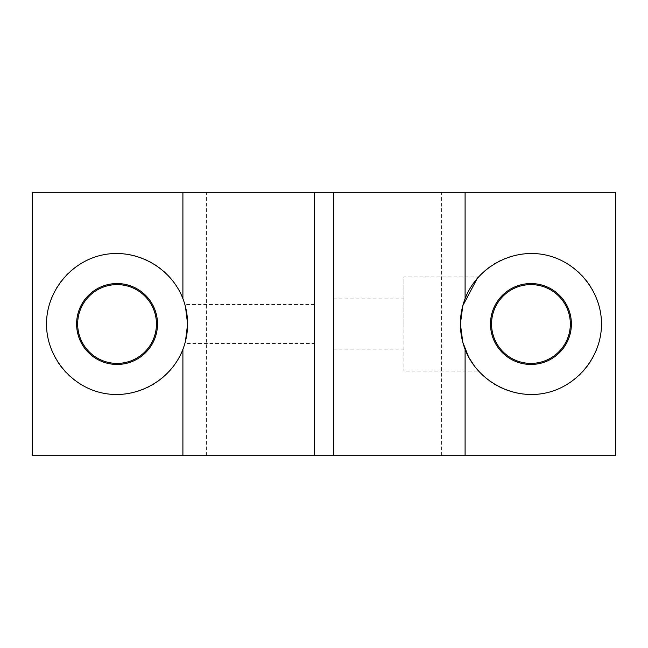 <?xml version="1.0" encoding="UTF-8"?>
<svg xmlns="http://www.w3.org/2000/svg" width="648" height="648" viewBox="0 0 648 648"><rect width="100%" height="100%" fill="white"/><g stroke="black" fill="none" stroke-linecap="round" stroke-linejoin="round"><path stroke-width="0.49" stroke-dasharray="3.24 2.43" d="M333.404 192.31L441.58 192.31L333.404 192.31L333.404 455.69L441.58 455.69L333.404 455.69M571.39 324A40.451 40.451 0 0 0 530.939 283.549A40.451 40.451 0 0 0 490.495 324A40.451 40.451 0 0 0 530.939 364.451A40.451 40.451 0 0 0 571.39 324M570.337 324A39.39 39.39 0 0 0 530.939 284.61A39.39 39.39 0 0 0 491.549 324A39.39 39.39 0 0 0 530.939 363.39A39.39 39.39 0 0 0 570.337 324M601.49 324A70.551 70.551 0 0 0 530.939 253.449A70.551 70.551 0 0 0 460.396 324C459.578 297.886 477.884 276.85 478.362 276.971C477.884 276.85 459.578 297.886 460.396 324A70.551 70.551 0 0 0 530.939 394.551A70.551 70.551 0 0 0 601.49 324M477.503 277.943L478.362 276.971L403.955 276.971L403.955 324L403.955 276.971M187.604 324C186.713 312.182 185.798 305.702 184.874 304.56C185.798 305.702 186.713 312.182 187.604 324A70.551 70.551 0 0 0 117.061 253.449A70.551 70.551 0 0 0 46.51 324A70.551 70.551 0 0 0 117.061 394.551A70.551 70.551 0 0 0 187.604 324C186.713 335.818 185.798 342.298 184.874 343.44L314.596 343.44L314.596 304.56L314.596 343.44M314.596 304.56L184.874 304.56L185.466 306.747M157.505 324A40.451 40.451 0 0 0 117.061 283.549A40.451 40.451 0 0 0 76.61 324A40.451 40.451 0 0 0 117.061 364.451A40.451 40.451 0 0 0 157.505 324M156.452 324A39.39 39.39 0 0 0 117.061 284.61A39.39 39.39 0 0 0 77.663 324A39.39 39.39 0 0 0 117.061 363.39A39.39 39.39 0 0 0 156.452 324M333.404 324L333.404 298.129L333.404 324M185.466 341.253L184.874 343.44M403.955 324L403.955 371.029L403.955 324M462.802 342.282L460.396 324M475.292 367.359L478.362 371.029L403.955 371.029M478.224 370.883L475.284 367.351M32.4 192.31L32.4 455.69L615.6 455.69L615.6 192.31L32.4 192.31M314.596 192.31L206.42 192.31L314.596 192.31L314.596 455.69L206.42 455.69L314.596 455.69M441.58 455.69L441.58 192.31M333.404 298.129L403.955 298.129M333.404 349.871L403.955 349.871M206.42 455.69L206.42 192.31"/><path stroke-width="0.97" d="M465.094 192.31L314.596 192.31L314.596 455.69L615.6 455.69L615.6 192.31L465.094 192.31L465.094 298.671C476.863 267.746 511.313 248.476 543.826 254.64C576.38 260.561 601.611 290.911 601.49 324C601.611 357.089 576.38 387.439 543.826 393.36C511.313 399.524 476.863 380.255 465.094 349.329A70.551 70.551 0 0 1 460.396 324L462.802 305.718L477.503 277.943M571.39 324A40.451 40.451 0 0 0 530.939 283.549A40.451 40.451 0 0 0 490.495 324A40.451 40.451 0 0 0 530.939 364.451A40.451 40.451 0 0 0 571.39 324M570.337 324A39.39 39.39 0 0 0 530.939 284.61A39.39 39.39 0 0 0 491.549 324A39.39 39.39 0 0 0 530.939 363.39A39.39 39.39 0 0 0 570.337 324M468.682 357.17L462.802 342.282L460.396 324A70.551 70.551 0 0 1 465.094 298.671M185.466 306.747L187.604 324L185.466 341.253M46.51 324C46.389 290.911 71.62 260.561 104.174 254.64C136.688 248.476 171.137 267.746 182.906 298.671A70.551 70.551 0 0 1 182.906 349.329C171.137 380.255 136.688 399.524 104.174 393.36C71.62 387.439 46.389 357.089 46.51 324M157.505 324A40.451 40.451 0 0 0 117.061 283.549A40.451 40.451 0 0 0 76.61 324A40.451 40.451 0 0 0 117.061 364.451A40.451 40.451 0 0 0 157.505 324M156.452 324A39.39 39.39 0 0 0 117.061 284.61A39.39 39.39 0 0 0 77.663 324A39.39 39.39 0 0 0 117.061 363.39A39.39 39.39 0 0 0 156.452 324M462.802 342.282L468.698 357.21M468.739 357.291L475.292 367.359M475.284 367.351L468.763 357.332M182.906 349.329L182.906 455.69L314.596 455.69M314.596 192.31L182.906 192.31L182.906 298.671M465.094 349.329L465.094 455.69M182.906 192.31L32.4 192.31L32.4 455.69L182.906 455.69M333.404 192.31L333.404 455.69"/></g></svg>
